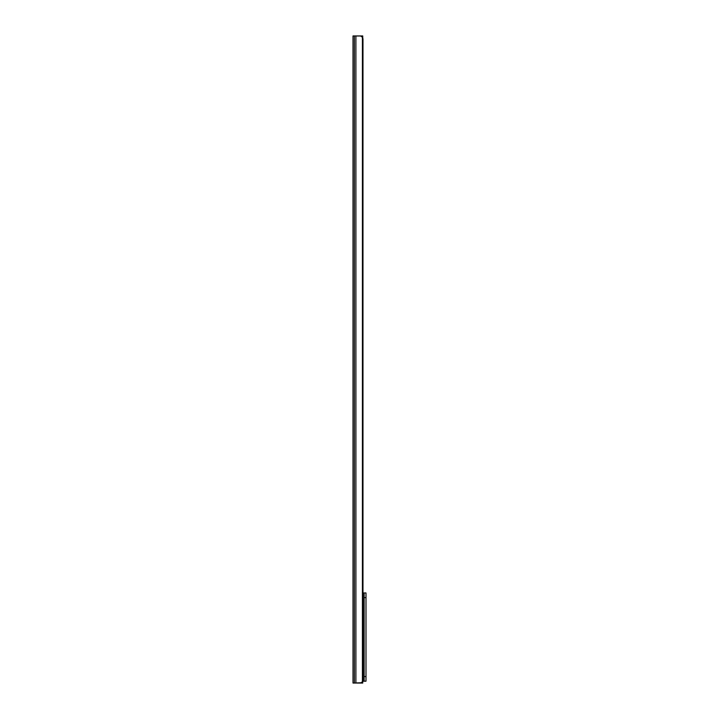 <?xml version="1.0" encoding="UTF-8"?>
<svg xmlns="http://www.w3.org/2000/svg" width="719" height="719" viewBox="0 0 719 719"><rect width="100%" height="100%" fill="white"/><g stroke="black" fill="none" stroke-linecap="round" stroke-linejoin="round"><path stroke-width="1.08" d="M362.655 37.703L362.933 38.826L361.972 36.651L360.686 36.022L353.011 35.95L353.011 683.05L353.011 35.95L354.368 35.95L354.368 683.05L354.368 35.95L355.896 35.95L355.896 683.05L355.896 35.95L360.686 36.022L362.412 37.208L362.412 681.792L362.412 37.208A3.478 2.454 -90 0 1 362.978 39.428L362.933 38.826M353.011 683.05L361.387 682.753L362.412 681.792L362.978 679.572L362.978 39.428L362.978 679.572A3.478 2.454 -90 0 1 362.412 681.792L360.686 682.978L353.011 683.05M360.426 35.95L362.744 35.95L362.744 37.801L362.744 35.95L357.208 35.95M360.426 683.05L362.744 683.05L362.744 681.199L362.744 683.05L357.208 683.05M357.72 35.95L358.17 35.95M362.691 681.199L365.989 681.199L365.989 592.959L362.439 592.959M362.439 681.199L364.129 681.199L364.129 676.561L365.989 676.561L364.129 676.561L364.129 597.588L365.989 597.588L365.989 681.199L364.129 681.199L364.129 592.959L362.978 592.959M364.129 597.588L365.989 597.588L365.989 592.959L364.129 592.959L364.129 597.588"/></g></svg>
